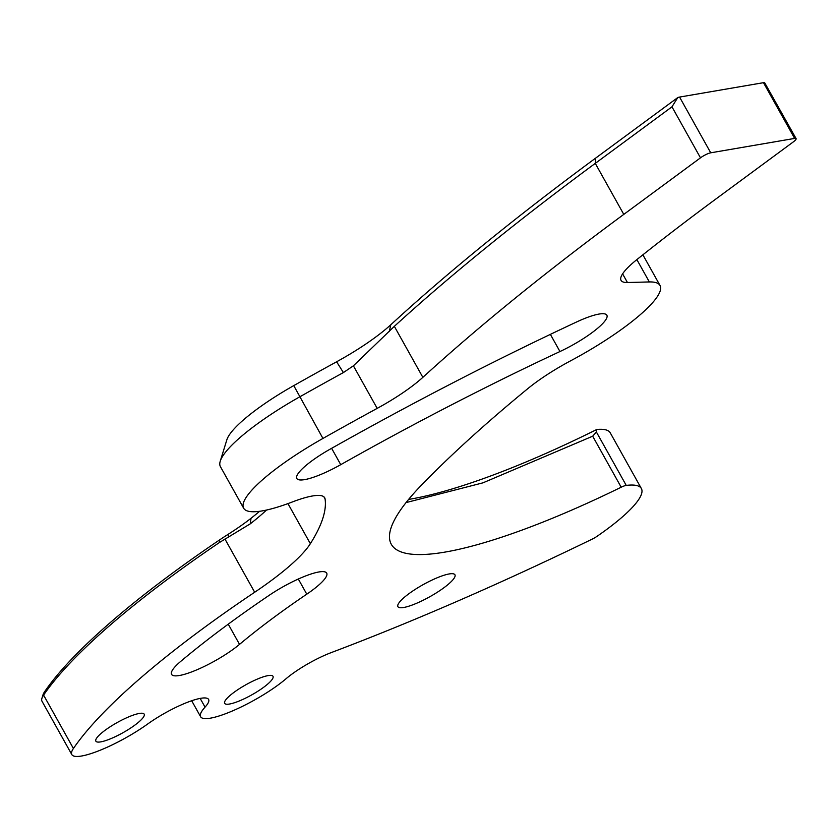 <?xml version="1.0" encoding="UTF-8"?>
<svg xmlns="http://www.w3.org/2000/svg" width="838" height="838" viewBox="0 0 838 838"><rect width="100%" height="100%" fill="white"/><g stroke="black" fill="none" stroke-linecap="round" stroke-linejoin="round"><path stroke-width="1.26" d="M266.526 510.049A126.486 26.732 150.8 0 1 250.321 523.802L219.535 542.448A418.277 88.388 150.8 0 0 43.586 695.111A55.224 11.669 150.8 0 0 41.9 698.379L43 694.817A52.459 11.083 -29.2 0 1 44.613 691.706A415.512 87.812 -29.2 0 1 219.388 540.049A88.587 18.719 -29.2 0 1 228.072 534.361A83.046 17.546 150.8 0 0 251.012 518.293A132.027 27.895 150.8 0 0 259.612 511.295M41.9 698.379A55.224 11.669 150.8 0 0 41.994 701.228L71.827 754.598A55.224 11.669 -29.2 0 1 73.419 748.491A418.277 88.388 -29.2 0 1 254.679 592.246A126.486 26.732 -29.2 0 0 310.353 543.694A532.099 112.449 -29.2 0 0 325.06 498.872A69.208 14.623 -29.2 0 0 324.683 497.751A69.208 14.623 -29.2 0 0 292.525 501.899A105.19 22.228 -29.2 0 1 243.649 508.216A105.19 22.228 -29.2 0 1 322.934 438.442A868.116 183.459 -29.2 0 1 377.184 408.378A69.208 14.623 -29.2 0 0 422.855 377.351A1114.509 235.52 -29.2 0 1 623.786 214.392L700.484 157.837A8.307 1.76 -29.2 0 1 710.729 152.809L794.634 138.417A8.307 1.76 -29.2 0 1 796.1 138.626A8.307 1.76 -29.2 0 1 793.303 141.915L716.605 198.47A941.503 198.962 -29.2 0 0 636.89 259.591A62.881 13.293 -29.2 0 0 621.063 280.395A62.881 13.293 -29.2 0 0 627.442 282.511L649.345 281.945A105.19 22.228 -29.2 0 1 660.019 285.475A105.19 22.228 -29.2 0 1 570.688 360.769A69.208 14.623 -29.2 0 0 527.751 388.685A827.724 174.922 -29.2 0 0 422.143 484.427A304.508 64.348 -29.2 0 0 391.315 544.302A304.508 64.348 -29.2 0 0 612.19 491.581A304.508 64.348 -29.2 0 0 621.188 487.213A8.307 1.76 -29.2 0 1 626.248 485.412A103.807 21.935 -29.2 0 1 641.374 488.533A103.807 21.935 -29.2 0 1 596.991 536.351A8.307 1.76 -29.2 0 1 592.215 539.117A899.677 190.121 -29.2 0 1 576.607 546.659A899.677 190.121 -29.2 0 1 331.366 652.551A41.523 8.778 -29.2 0 0 285.988 678.79A55.224 11.669 -29.2 0 1 240.684 707.199A55.224 11.669 -29.2 0 1 200.628 716.752A55.224 11.669 -29.2 0 1 205.048 707.136A44.288 9.365 -29.2 0 0 208.589 699.426A44.288 9.365 -29.2 0 0 147.718 723.98A55.224 11.669 -29.2 0 1 111.883 745.045A55.224 11.669 -29.2 0 1 71.827 754.598M244.748 698.525A27.685 5.845 -29.2 0 1 224.668 703.323A27.685 5.845 -29.2 0 1 252.919 681.105A27.685 5.845 -29.2 0 1 272.999 676.308A27.685 5.845 -29.2 0 1 244.748 698.525M115.948 736.372A27.685 5.845 -29.2 0 1 95.867 741.169A27.685 5.845 -29.2 0 1 124.108 718.952A27.685 5.845 -29.2 0 1 144.188 714.154A27.685 5.845 -29.2 0 1 115.948 736.372M421.608 601.003A32.661 6.903 -29.2 0 1 397.914 606.66A32.661 6.903 -29.2 0 1 431.245 580.441A32.661 6.903 -29.2 0 1 454.94 574.784A32.661 6.903 -29.2 0 1 421.608 601.003M406.053 502.591L482.939 482.845L592.676 436.2L621.188 487.213M239.532 644.37A44.288 9.365 -29.2 0 1 203.707 666.713A44.288 9.365 -29.2 0 1 171.581 674.38A44.288 9.365 -29.2 0 1 180.956 661.182A371.224 78.447 -29.2 0 1 269.281 595.252A44.288 9.365 -29.2 0 1 326.694 573.108A44.288 9.365 -29.2 0 1 306.781 594.173A282.636 59.728 -29.2 0 0 239.532 644.37L228.25 624.184M576.429 322.054A44.288 9.365 -29.2 0 1 606.859 315.193A44.288 9.365 -29.2 0 1 561.659 350.734A44.288 9.365 -29.2 0 1 559.962 351.541A718.637 151.867 -29.2 0 0 340.752 464.661A44.288 9.365 -29.2 0 1 328.936 470.83A44.288 9.365 -29.2 0 1 296.809 478.498A44.288 9.365 -29.2 0 1 330.193 449.126A807.214 170.585 -29.2 0 1 576.429 322.054M677.753 97.575L671.971 106.824L595.273 163.379A1114.509 235.52 150.8 0 0 394.342 326.338L353.395 365.818L343.391 372.575A868.116 183.459 150.8 0 0 299.7 396.866A105.19 22.228 150.8 0 0 220.237 461.235L226.847 439.814A88.587 18.719 -29.2 0 1 293.761 385.616A851.513 179.95 -29.2 0 1 336.614 361.786A83.046 17.546 150.8 0 0 390.791 324.767A1108.978 234.357 -29.2 0 1 595.609 158.141L677.753 97.575A8.307 1.76 -29.2 0 1 679.576 97.072L763.481 82.679A8.307 1.76 -29.2 0 1 764.633 82.669L796.1 138.626M408.598 499.427A310.039 65.521 150.8 0 0 596.792 429.485A103.807 21.935 -29.2 0 1 610.232 432.796L641.374 488.533M596.792 429.485L596.384 431.989L592.676 436.2M220.237 461.235A105.19 22.228 150.8 0 0 220.415 466.64L243.649 508.216M73.419 748.491L43.586 695.111L44.613 691.706M200.167 698.4L205.048 707.136M331.618 448.32L340.752 464.661M550.367 334.372L559.962 351.541M298.318 579.027L306.781 594.173M763.481 82.679L794.634 138.417M622.603 273.848L627.442 282.511M636.87 259.612L649.345 281.945M596.384 431.989L626.248 485.412M224.951 539.033L254.679 592.246M287.947 503.607L310.353 543.694M323.929 496.85L325.06 498.872M293.761 385.616L322.934 438.442M353.395 365.818L377.184 408.378M394.342 326.338L422.855 377.351M595.609 158.141L595.273 163.379L623.786 214.392M671.971 106.824L700.484 157.837M679.576 97.072L710.729 152.809M219.535 542.448L219.388 540.049M228.585 537.095L228.072 534.361M343.391 372.575L336.614 361.786M389.261 331.628L390.791 324.767M250.321 523.802L251.012 518.293M191.682 700.746L200.628 716.752M642.882 254.815L660.019 285.475"/></g></svg>
